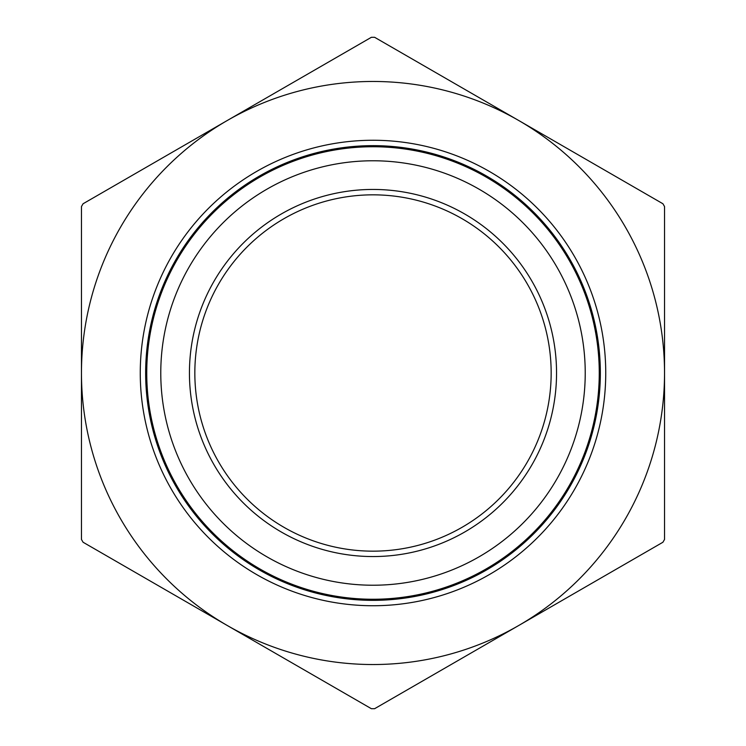 <?xml version="1.0" encoding="UTF-8"?>
<svg xmlns="http://www.w3.org/2000/svg" width="746" height="746" viewBox="0 0 746 746"><rect width="100%" height="100%" fill="white"/><g stroke="black" fill="none" stroke-linecap="round" stroke-linejoin="round"><path stroke-width="1.12" d="M664.537 417.965L664.537 426.824M664.537 206.549L664.537 539.451L662.914 542.249L518.768 625.474A291.537 291.537 0 0 0 518.768 120.526A291.537 291.537 0 0 0 227.232 120.526L371.377 37.3L374.623 37.3L662.914 203.751L664.537 206.549M664.537 394.196L664.537 415.14M664.537 331.42L664.537 362.845M374.623 708.7L371.377 708.7L83.086 542.249L81.463 539.451L81.463 373A291.537 291.537 0 0 0 518.768 625.474L374.623 708.7M81.463 206.549L83.086 203.751L227.232 120.526A291.537 291.537 0 0 0 81.463 373L81.463 206.549M600.343 373A227.344 227.344 0 0 0 259.328 176.112A227.344 227.344 0 0 0 259.328 569.888A227.344 227.344 0 0 0 600.343 373M194.837 373A178.163 178.163 0 0 1 462.082 218.709A178.163 178.163 0 0 1 462.082 527.291A178.163 178.163 0 0 1 194.837 373M189.437 373A183.563 183.563 0 0 0 464.777 531.963A183.563 183.563 0 0 0 464.777 214.037A183.563 183.563 0 0 0 189.437 373M585.228 373A212.228 212.228 0 0 1 266.891 556.796A212.228 212.228 0 0 1 266.891 189.204A212.228 212.228 0 0 1 585.228 373M599.262 373A226.262 226.262 0 0 0 259.869 177.054A226.262 226.262 0 0 0 259.869 568.946A226.262 226.262 0 0 0 599.262 373M605.743 373A232.743 232.743 0 0 0 256.633 171.44A232.743 232.743 0 0 0 256.633 574.56A232.743 232.743 0 0 0 605.743 373"/></g></svg>
